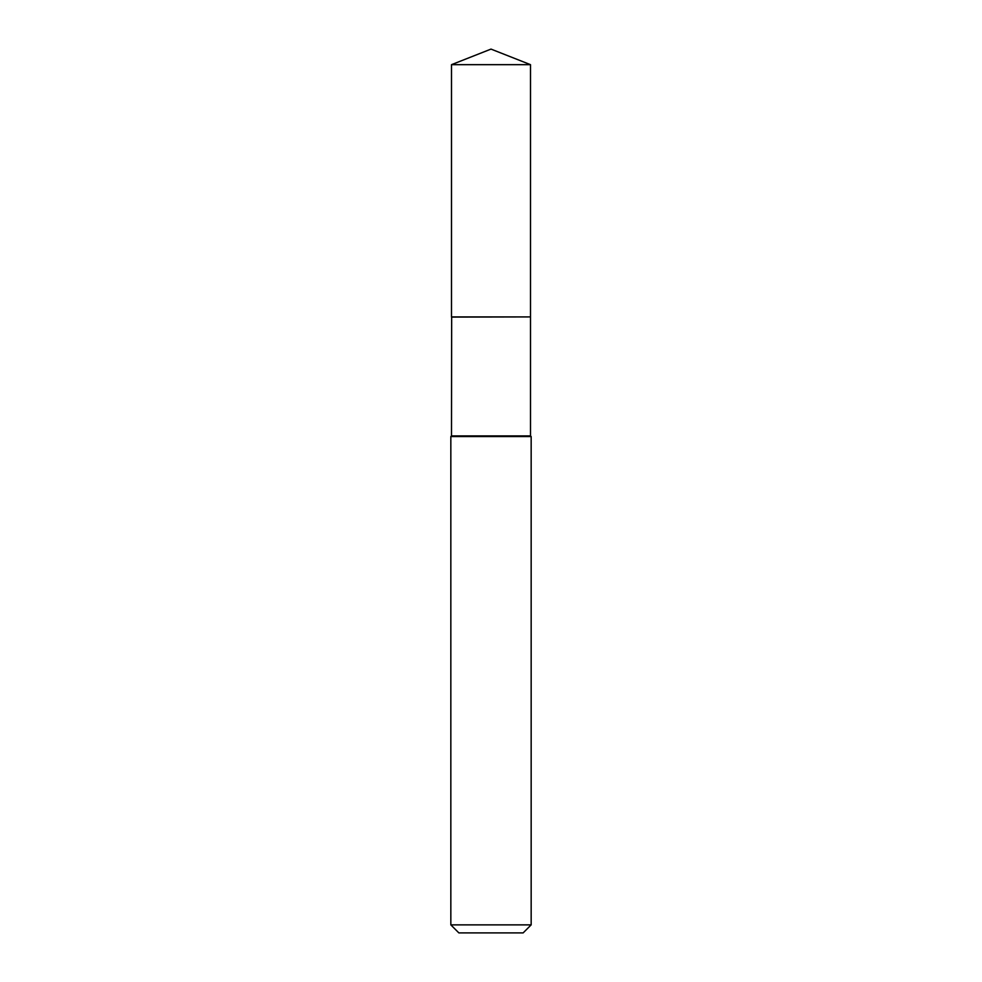 <?xml version="1.0" encoding="UTF-8"?>
<svg xmlns="http://www.w3.org/2000/svg" width="982" height="982" viewBox="0 0 982 982"><rect width="100%" height="100%" fill="white"/><g stroke="black" fill="none" stroke-linecap="round" stroke-linejoin="round"><path stroke-width="1.47" d="M530.501 64.665L451.499 64.665L451.499 316.916L530.501 316.916L530.501 64.665L491 49.1L451.499 64.665M451.659 316.916L451.499 435.898L450.836 436.56L450.836 924.872L531.164 924.872L523.136 932.9L458.864 932.9L450.836 924.872M530.341 316.916L451.499 317.088M530.501 317.088L530.501 435.898L531.164 436.56L450.836 436.56M531.164 436.56L531.164 924.872M530.501 435.898L451.499 435.898"/></g></svg>
